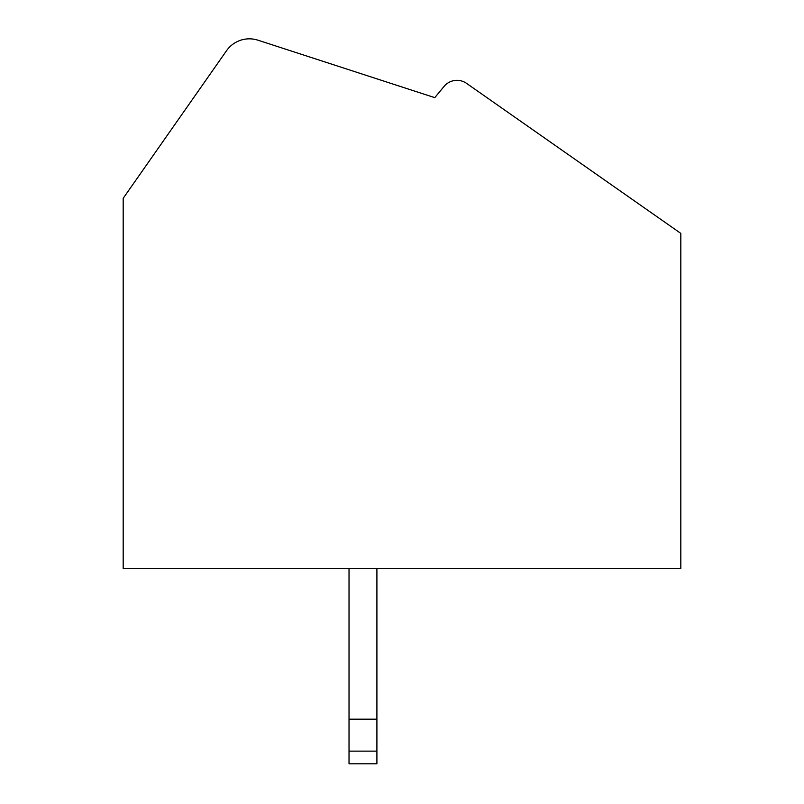 <?xml version="1.0" encoding="UTF-8"?>
<svg xmlns="http://www.w3.org/2000/svg" width="804" height="804" viewBox="0 0 804 804"><rect width="100%" height="100%" fill="white"/><g stroke="black" fill="none" stroke-linecap="round" stroke-linejoin="round"><path stroke-width="1.21" d="M434.773 97.646L257.983 40.2A27.879 27.879 0 0 0 226.527 50.722L123.183 198.307L123.183 568.579L680.817 568.579L680.817 233.391L466.561 83.365A16.733 16.733 0 0 0 444.079 86.4L434.773 97.646M376.905 751.127L349.026 751.127L349.026 763.8L376.905 763.8L376.905 568.579M349.026 751.127L349.026 568.579M376.905 719.188L349.026 719.188"/></g></svg>
